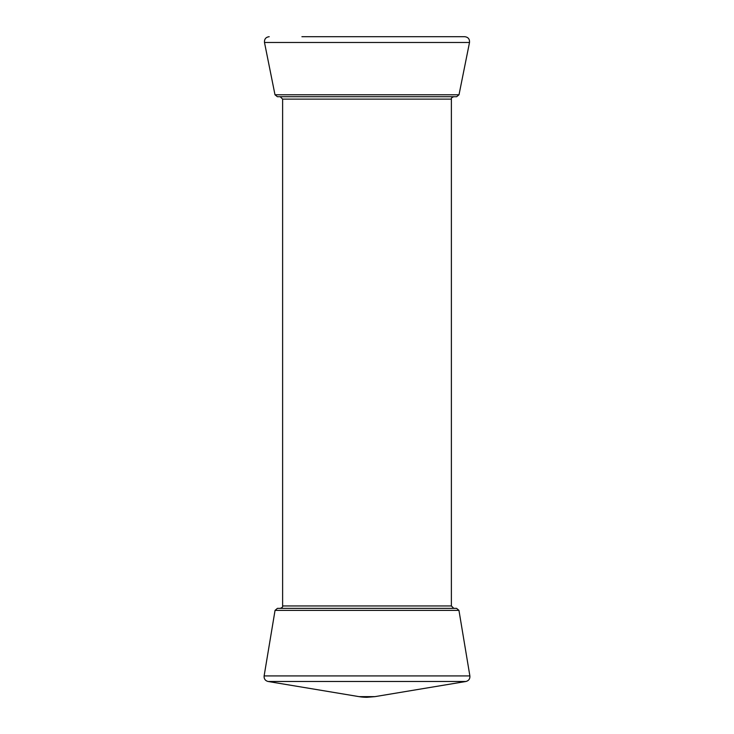 <?xml version="1.0" encoding="UTF-8"?>
<svg xmlns="http://www.w3.org/2000/svg" width="734" height="734" viewBox="0 0 734 734"><rect width="100%" height="100%" fill="white"/><g stroke="black" fill="none" stroke-linecap="round" stroke-linejoin="round"><path stroke-width="1.1" d="M459.007 94.778L456.64 96.714L277.36 96.714L274.993 94.778L459.007 94.778L469.512 42.471C469.742 39.067 468.164 37.15 464.787 36.7L301.903 36.7M280.204 96.714L282.618 99.118L451.382 99.118L451.382 605.945L282.618 605.945C282.893 606.899 282.085 607.706 280.204 608.358L301.903 608.358M432.097 608.358L453.796 608.358L451.382 605.945M275.048 610.376L458.952 610.376L456.576 608.358L277.424 608.358L275.048 610.376L264.121 675.931L469.879 675.931C470.081 678.867 468.76 680.712 465.916 681.482L268.084 681.482C265.24 680.712 263.919 678.867 264.121 675.931M374.927 696.639L359.073 696.639A48.215 48.215 0 0 0 367 697.3L374.927 696.639L465.916 681.482M469.512 42.471L264.488 42.471C264.258 39.067 265.836 37.15 269.213 36.7M274.993 94.778L264.488 42.471M282.618 99.118L282.618 605.945M458.952 610.376L469.879 675.931M359.073 696.639L268.084 681.482M451.382 99.118C451.107 98.172 451.915 97.365 453.796 96.714"/></g></svg>
